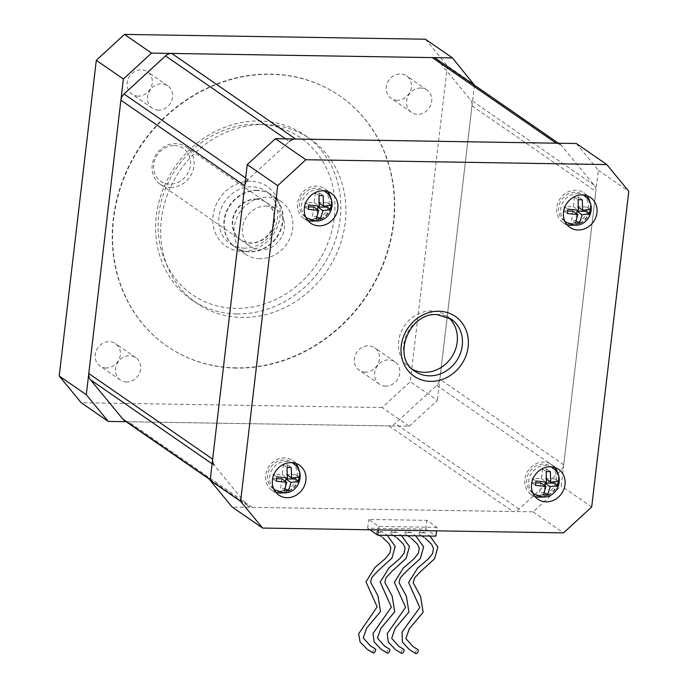 <?xml version="1.0" encoding="UTF-8"?>
<svg xmlns="http://www.w3.org/2000/svg" width="688" height="688" viewBox="0 0 688 688"><rect width="100%" height="100%" fill="white"/><g stroke="black" fill="none" stroke-linecap="round" stroke-linejoin="round"><path stroke-width="0.52" stroke-dasharray="3.44 2.58" d="M250.656 181.219A36.309 32.362 124.6 0 0 213.099 215.757A36.309 32.362 124.6 0 0 242.417 251.369A36.309 32.362 124.6 0 0 279.973 216.832A36.309 32.362 124.6 0 0 250.656 181.219M244.618 248.162A31.768 28.32 -55.4 0 1 230.17 243.604A31.768 28.32 -55.4 0 1 220.977 208.877A31.768 28.32 -55.4 0 1 251.834 186.775A31.768 28.32 -55.4 0 1 266.29 191.324A31.768 28.32 -55.4 0 1 275.484 226.06A31.768 28.32 -55.4 0 1 244.618 248.162M236.896 313.926A99.846 89.001 124.6 0 0 333.878 244.464A99.846 89.001 124.6 0 0 304.99 135.321A99.846 89.001 124.6 0 0 259.557 121.002A99.846 89.001 124.6 0 0 162.574 190.464A99.846 89.001 124.6 0 0 191.47 299.607A99.846 89.001 124.6 0 0 236.896 313.926M264.631 124.511A99.846 89.001 -55.4 0 1 310.064 138.83A99.846 89.001 -55.4 0 1 338.96 247.972A99.846 89.001 -55.4 0 1 241.97 317.435A99.846 89.001 -55.4 0 1 196.544 303.116A99.846 89.001 -55.4 0 1 167.648 193.973A99.846 89.001 -55.4 0 1 264.631 124.511M257.355 124.218A95.305 84.959 -55.4 0 1 334.308 217.7A95.305 84.959 -55.4 0 1 235.717 308.379A95.305 84.959 -55.4 0 1 158.765 214.888A95.305 84.959 -55.4 0 1 257.355 124.218M256.908 190.275A31.768 28.32 124.6 0 0 226.051 212.377A31.768 28.32 124.6 0 0 235.244 247.112A31.768 28.32 124.6 0 0 249.701 251.662A31.768 28.32 124.6 0 0 280.558 229.56A31.768 28.32 124.6 0 0 271.364 194.833A31.768 28.32 124.6 0 0 256.908 190.275M170.521 187.471A22.695 20.227 124.6 0 0 192.563 171.69A22.695 20.227 124.6 0 0 186.001 146.879A22.695 20.227 124.6 0 0 175.672 143.629A22.695 20.227 124.6 0 0 153.63 159.418A22.695 20.227 124.6 0 0 160.201 184.221A22.695 20.227 124.6 0 0 170.521 187.471M255.876 199.047A22.695 20.227 -55.4 0 1 266.204 202.306A22.695 20.227 -55.4 0 1 272.766 227.109A22.695 20.227 -55.4 0 1 250.724 242.898A22.695 20.227 -55.4 0 1 240.404 239.639A22.695 20.227 -55.4 0 1 233.834 214.837A22.695 20.227 -55.4 0 1 255.876 199.047M174.348 145.555A19.969 17.802 -55.4 0 1 190.473 165.146A19.969 17.802 -55.4 0 1 169.816 184.143A19.969 17.802 -55.4 0 1 153.691 164.552A19.969 17.802 -55.4 0 1 174.348 145.555M236.044 367.865A152.039 135.527 -55.4 0 1 166.874 346.055A152.039 135.527 -55.4 0 1 122.877 179.852A152.039 135.527 -55.4 0 1 270.556 74.08A152.039 135.527 -55.4 0 1 339.734 95.89A152.039 135.527 -55.4 0 1 383.732 262.094A152.039 135.527 -55.4 0 1 236.044 367.865M236.388 368.097A152.039 135.527 -55.4 0 1 167.21 346.288A152.039 135.527 -55.4 0 1 123.212 180.093A152.039 135.527 -55.4 0 1 270.9 74.313A152.039 135.527 -55.4 0 1 340.07 96.122A152.039 135.527 -55.4 0 1 384.067 262.326A152.039 135.527 -55.4 0 1 236.388 368.097M365.354 372.131A13.614 12.135 -55.4 0 1 359.162 370.178A13.614 12.135 -55.4 0 1 355.223 355.292A13.614 12.135 -55.4 0 1 368.45 345.823A13.614 12.135 -55.4 0 1 374.642 347.775A13.614 12.135 -55.4 0 1 378.581 362.662A13.614 12.135 -55.4 0 1 365.354 372.131M385.667 386.166A13.614 12.135 -55.4 0 1 379.466 384.214A13.614 12.135 -55.4 0 1 375.528 369.327A13.614 12.135 -55.4 0 1 388.754 359.85A13.614 12.135 -55.4 0 1 394.946 361.811A13.614 12.135 -55.4 0 1 398.885 376.689A13.614 12.135 -55.4 0 1 385.667 386.166M397.294 100.276A13.614 12.135 -55.4 0 1 391.102 98.324A13.614 12.135 -55.4 0 1 387.155 83.437A13.614 12.135 -55.4 0 1 400.382 73.969A13.614 12.135 -55.4 0 1 406.582 75.921A13.614 12.135 -55.4 0 1 410.521 90.807A13.614 12.135 -55.4 0 1 397.294 100.276M420.686 87.995A13.614 12.135 124.6 0 0 407.459 97.472A13.614 12.135 124.6 0 0 411.407 112.35A13.614 12.135 124.6 0 0 417.599 114.311A13.614 12.135 124.6 0 0 430.826 104.834A13.614 12.135 124.6 0 0 426.887 89.947A13.614 12.135 124.6 0 0 420.686 87.995M138.159 96.122A13.614 12.135 -55.4 0 1 131.967 94.17A13.614 12.135 -55.4 0 1 128.02 79.283A13.614 12.135 -55.4 0 1 141.246 69.815A13.614 12.135 -55.4 0 1 147.447 71.767A13.614 12.135 -55.4 0 1 151.386 86.654A13.614 12.135 -55.4 0 1 138.159 96.122M158.464 110.149A13.614 12.135 -55.4 0 1 152.272 108.197A13.614 12.135 -55.4 0 1 148.324 93.319A13.614 12.135 -55.4 0 1 161.551 83.841A13.614 12.135 -55.4 0 1 167.752 85.794A13.614 12.135 -55.4 0 1 171.69 100.68A13.614 12.135 -55.4 0 1 158.464 110.149M106.219 367.977A13.614 12.135 -55.4 0 1 100.027 366.025A13.614 12.135 -55.4 0 1 96.088 351.138A13.614 12.135 -55.4 0 1 109.315 341.669A13.614 12.135 -55.4 0 1 115.507 343.622A13.614 12.135 -55.4 0 1 119.445 358.508A13.614 12.135 -55.4 0 1 106.219 367.977M126.523 382.003A13.614 12.135 -55.4 0 1 120.331 380.051A13.614 12.135 -55.4 0 1 116.392 365.173A13.614 12.135 -55.4 0 1 129.619 355.696A13.614 12.135 -55.4 0 1 135.811 357.648A13.614 12.135 -55.4 0 1 139.75 372.535A13.614 12.135 -55.4 0 1 126.523 382.003M257.243 190.516A31.768 28.32 124.6 0 0 226.386 212.618A31.768 28.32 124.6 0 0 235.58 247.345A31.768 28.32 124.6 0 0 250.036 251.903A31.768 28.32 124.6 0 0 280.893 229.801A31.768 28.32 124.6 0 0 271.7 195.074A31.768 28.32 124.6 0 0 257.243 190.516M259.849 258.679A31.768 28.32 -55.4 0 1 245.392 254.121A31.768 28.32 -55.4 0 1 236.199 219.395A31.768 28.32 -55.4 0 1 267.064 197.293A31.768 28.32 -55.4 0 1 281.512 201.851A31.768 28.32 -55.4 0 1 290.706 236.577A31.768 28.32 -55.4 0 1 259.849 258.679M256.22 199.279A22.695 20.227 -55.4 0 1 266.54 202.539A22.695 20.227 -55.4 0 1 273.11 227.341A22.695 20.227 -55.4 0 1 251.068 243.131A22.695 20.227 -55.4 0 1 240.74 239.871A22.695 20.227 -55.4 0 1 234.178 215.069A22.695 20.227 -55.4 0 1 256.22 199.279M266.032 206.065A22.695 20.227 -55.4 0 1 276.352 209.315A22.695 20.227 -55.4 0 1 282.923 234.126A22.695 20.227 -55.4 0 1 260.881 249.907A22.695 20.227 -55.4 0 1 250.552 246.657A22.695 20.227 -55.4 0 1 243.991 221.854A22.695 20.227 -55.4 0 1 266.032 206.065M409.205 426.25L437.379 400.347L410.306 381.642L382.132 407.545L409.205 426.25L126.162 421.71M474.402 85.157L437.379 400.347M425.399 39.225L447.389 65.936L474.462 84.641M447.389 65.936L410.306 381.642M382.132 407.545L81.201 402.721M436.424 58.91A9.073 8.093 -55.4 0 1 437.903 60.269L470.257 99.571A9.073 8.093 -55.4 0 1 471.977 105.814L439.864 379.174A9.073 8.093 -55.4 0 1 436.691 385.34L395.239 423.455A9.073 8.093 -55.4 0 1 389.03 425.932L128.458 421.753A9.073 8.093 -55.4 0 1 124.33 420.445M212.093 463.807L214.364 465.372L246.708 504.674A9.073 8.093 124.6 0 0 248.187 506.033A9.073 8.093 124.6 0 0 252.324 507.34L512.887 511.519A9.073 8.093 124.6 0 0 519.105 509.043L560.548 470.919A9.073 8.093 124.6 0 0 563.73 464.761L595.842 191.402A9.073 8.093 124.6 0 0 594.122 185.158L561.769 145.856A9.073 8.093 124.6 0 0 560.29 144.497L558.458 143.233M285.563 138.856L289.373 141.487L247.929 179.611L245.659 178.046M295.763 463.377A18.155 16.185 124.6 0 0 292.71 460.547A18.155 16.185 124.6 0 0 284.454 457.95A18.155 16.185 124.6 0 0 266.824 470.575A18.155 16.185 124.6 0 0 272.07 490.424A18.155 16.185 124.6 0 0 275.793 492.273M327.694 191.522A18.155 16.185 124.6 0 0 324.65 188.693A18.155 16.185 124.6 0 0 316.385 186.095A18.155 16.185 124.6 0 0 298.755 198.72A18.155 16.185 124.6 0 0 304.01 218.569A18.155 16.185 124.6 0 0 307.734 220.409M554.898 467.53A18.155 16.185 124.6 0 0 551.845 464.71A18.155 16.185 124.6 0 0 543.589 462.104A18.155 16.185 124.6 0 0 525.959 474.729A18.155 16.185 124.6 0 0 531.205 494.577A18.155 16.185 124.6 0 0 534.929 496.426M586.83 195.676A18.155 16.185 124.6 0 0 583.785 192.846A18.155 16.185 124.6 0 0 575.521 190.249A18.155 16.185 124.6 0 0 557.891 202.874A18.155 16.185 124.6 0 0 563.145 222.723A18.155 16.185 124.6 0 0 566.869 224.572M448.438 317.426A31.768 28.32 124.6 0 0 445.987 315.5A31.768 28.32 124.6 0 0 431.531 310.942A31.768 28.32 124.6 0 0 400.674 333.044A31.768 28.32 124.6 0 0 409.867 367.77A31.768 28.32 124.6 0 0 412.542 369.387M396.641 532.091L393.046 532.598A2.27 1.023 120.4 0 1 391.051 533.974A2.27 1.023 120.4 0 1 391.025 533.957A2.27 1.023 120.4 0 1 391.352 531.428L396.632 532.082L401.508 535.591M425.064 532.546L421.469 533.054A2.27 1.023 120.4 0 1 419.474 534.43A2.27 1.023 120.4 0 1 419.448 534.413A2.27 1.023 120.4 0 1 419.775 531.884L425.055 532.538L429.923 536.047M410.848 532.314L407.262 532.83A2.27 1.023 120.4 0 1 405.266 534.198A2.27 1.023 120.4 0 1 405.232 534.18A2.27 1.023 120.4 0 1 405.567 531.661L410.839 532.306L415.715 535.823M382.433 531.858L378.839 532.374A2.27 1.023 120.4 0 1 376.843 533.742A2.27 1.023 120.4 0 1 376.809 533.725A2.27 1.023 120.4 0 1 377.144 531.205L382.416 531.85L387.292 535.367M280.566 491.008A16.065 14.328 124.6 0 0 296.175 479.828A16.065 14.328 124.6 0 0 291.531 462.267A16.065 14.328 124.6 0 0 284.213 459.962A16.065 14.328 124.6 0 0 268.612 471.142A16.065 14.328 124.6 0 0 273.256 488.704A16.065 14.328 124.6 0 0 280.566 491.008M312.507 219.154A16.065 14.328 124.6 0 0 328.116 207.974A16.065 14.328 124.6 0 0 323.463 190.413A16.065 14.328 124.6 0 0 316.153 188.108A16.065 14.328 124.6 0 0 300.544 199.288A16.065 14.328 124.6 0 0 305.197 216.849A16.065 14.328 124.6 0 0 312.507 219.154M539.702 495.162A16.065 14.328 124.6 0 0 555.311 483.982A16.065 14.328 124.6 0 0 550.667 466.421A16.065 14.328 124.6 0 0 543.357 464.116A16.065 14.328 124.6 0 0 527.748 475.296A16.065 14.328 124.6 0 0 532.392 492.857A16.065 14.328 124.6 0 0 539.702 495.162M571.642 223.308A16.065 14.328 124.6 0 0 587.251 212.128A16.065 14.328 124.6 0 0 582.598 194.566A16.065 14.328 124.6 0 0 575.288 192.262A16.065 14.328 124.6 0 0 559.679 203.442A16.065 14.328 124.6 0 0 564.332 221.003A16.065 14.328 124.6 0 0 571.642 223.308M572.812 211.113L571.685 220.667L575.366 223.213M576.682 213.787L575.865 220.736L571.685 220.667M578.255 200.389L577.507 206.796L586.615 206.942L586.228 210.244M567.755 211.035L563.704 210.967L564.22 206.581L573.328 206.727L574.446 197.172L578.625 197.241L578.333 199.726M540.871 482.967L539.753 492.522L543.434 495.068M544.75 485.642L543.933 492.591L539.753 492.522M546.324 472.243L545.567 478.65L554.674 478.796L554.287 482.099M535.814 482.89L531.764 482.821L532.28 478.435L541.387 478.581L542.514 469.027L546.693 469.096L546.401 471.581M313.676 206.959L312.55 216.514L316.231 219.059M317.546 209.634L316.729 216.582L312.55 216.514M319.12 196.235L318.372 202.642L327.479 202.788L327.092 206.082M308.62 206.882L304.569 206.813L305.076 202.427L314.192 202.573L315.31 193.018L319.49 193.087L319.198 195.573M281.736 478.814L280.618 488.368L284.299 490.914M285.615 481.488L284.798 488.437L280.618 488.368M287.188 468.089L286.432 474.496L295.539 474.643L295.152 477.945M276.679 478.736L272.629 478.667L273.145 474.281L282.252 474.428L283.379 464.873L287.558 464.942L287.266 467.427M578.625 197.241L582.306 199.787M574.446 197.172L578.126 199.718M573.328 206.727L578.402 210.236M564.22 206.581L567.892 209.126M563.704 210.967L567.385 213.512M575.865 220.736L576.432 221.123M586.615 206.942L590.295 209.487M577.507 206.796L578.642 207.578M546.693 469.096L550.374 471.641M542.514 469.027L546.195 471.572M541.387 478.581L546.461 482.09M532.28 478.435L535.961 480.981M531.764 482.821L535.445 485.367M543.933 492.591L544.492 492.978M554.674 478.796L558.355 481.342M545.567 478.65L546.702 479.433M319.49 193.087L323.171 195.624M315.31 193.018L318.991 195.564M314.192 202.573L319.266 206.082M305.076 202.427L308.757 204.972M304.569 206.813L308.241 209.358M316.729 216.582L317.297 216.969M327.479 202.788L331.16 205.334M318.372 202.642L319.507 203.424M287.558 464.942L291.239 467.487M283.379 464.873L287.059 467.419M282.252 474.428L287.326 477.936M273.145 474.281L276.825 476.827M272.629 478.667L276.309 481.213M284.798 488.437L285.357 488.824M295.539 474.643L299.22 477.188M286.432 474.496L287.567 475.279M373.145 652.886A2.27 1.023 118.4 0 1 373.369 650.435A2.27 1.023 118.4 0 1 375.304 648.904M401.568 653.342A2.27 1.023 118.4 0 1 401.818 650.839A2.27 1.023 118.4 0 1 403.77 649.377M415.784 653.574A2.27 1.023 118.4 0 1 416.034 651.072A2.27 1.023 118.4 0 1 417.986 649.61M387.361 653.118A2.27 1.023 118.4 0 1 387.585 650.659A2.27 1.023 118.4 0 1 389.52 649.128M378.839 532.374L377.144 531.205M407.262 532.83L405.567 531.661M421.469 533.054L419.775 531.884M393.046 532.598L391.352 531.428M574.256 225.114A18.155 16.185 124.6 0 0 589.96 202.401M542.325 496.977A18.155 16.185 124.6 0 0 558.02 474.256M315.121 220.96A18.155 16.185 124.6 0 0 330.825 198.247M283.189 492.814A18.155 16.185 124.6 0 0 298.884 470.102M369.938 529.777L367.641 528.195L425.803 529.132L435.951 536.141M436.983 527.378L378.821 526.44L368.673 519.423L426.835 520.36L436.983 527.378L436.579 530.852M378.417 529.915L378.821 526.44M367.641 528.195L368.673 519.423M425.803 529.132L426.835 520.36M576.338 143.517L598.328 170.228L561.236 485.934L533.071 511.838L232.14 507.013M533.071 511.838L563.532 532.882M598.328 170.228L628.78 191.273M591.697 506.979L561.236 485.934M210.253 479.476L246.708 504.674M252.324 507.34L128.458 421.753M436.691 385.34L560.548 470.919M563.73 464.761L439.864 379.174M519.105 509.043L395.239 423.455M437.903 60.269L561.769 145.856M594.122 185.158L470.257 99.571M471.977 105.814L595.842 191.402M389.03 425.932L512.887 511.519M445.987 315.5L451.061 319.008A31.768 28.32 124.6 0 0 436.613 314.45A31.768 28.32 124.6 0 0 405.748 336.552A31.768 28.32 124.6 0 0 414.941 371.279L409.867 367.77M273.704 488.807A16.065 14.328 -55.4 0 1 271.081 471.486A16.065 14.328 -55.4 0 1 286.251 461.364A16.065 14.328 -55.4 0 1 291.781 462.646M293.561 463.669A16.065 14.328 -55.4 0 1 298.205 481.23A16.065 14.328 -55.4 0 1 282.596 492.41A16.065 14.328 -55.4 0 1 275.286 490.105M305.635 216.952A16.065 14.328 -55.4 0 1 303.021 199.632A16.065 14.328 -55.4 0 1 318.183 189.51A16.065 14.328 -55.4 0 1 323.721 190.791M325.493 191.814A16.065 14.328 -55.4 0 1 330.145 209.376A16.065 14.328 -55.4 0 1 314.536 220.556A16.065 14.328 -55.4 0 1 307.226 218.251M532.839 492.969A16.065 14.328 -55.4 0 1 530.216 475.64A16.065 14.328 -55.4 0 1 545.386 465.518A16.065 14.328 -55.4 0 1 550.916 466.799M552.696 467.823A16.065 14.328 -55.4 0 1 557.34 485.393A16.065 14.328 -55.4 0 1 541.74 496.564A16.065 14.328 -55.4 0 1 534.421 494.259M564.771 221.115A16.065 14.328 -55.4 0 1 562.156 203.786A16.065 14.328 -55.4 0 1 577.318 193.663A16.065 14.328 -55.4 0 1 582.856 194.945M584.628 195.968A16.065 14.328 -55.4 0 1 589.281 213.538A16.065 14.328 -55.4 0 1 573.672 224.709A16.065 14.328 -55.4 0 1 566.362 222.405M304.99 135.321L310.064 138.83M235.244 247.112L230.17 243.604M271.364 194.833L266.29 191.324M191.47 299.607L196.544 303.116M186.001 146.879L266.204 202.306M160.201 184.221L240.404 239.639M379.466 384.214L359.162 370.178M411.407 112.35L391.102 98.324M152.272 108.197L131.967 94.17M120.331 380.051L100.027 366.025M245.392 254.121L235.58 247.345M266.54 202.539L276.352 209.315M394.946 361.811L374.642 347.775M426.887 89.947L406.582 75.921M167.752 85.794L147.447 71.767M135.811 357.648L115.507 343.622M281.512 201.851L271.7 195.074M240.74 239.871L250.552 246.657M210.21 479.794L248.187 506.033M272.07 490.424L278.838 495.093M304.01 218.569L310.778 223.239M531.205 494.577L537.973 499.256M563.145 222.723L569.913 227.401M391.051 533.974L393.484 535.462M419.474 534.43L421.907 535.918M405.266 534.198L407.7 535.694M376.843 533.742L379.277 535.238M292.099 462.663L291.531 462.267M324.039 190.808L323.463 190.413M551.234 466.817L550.667 466.421M583.175 194.962L582.598 194.566M564.9 221.398L564.332 221.003M532.968 493.253L532.392 492.857M305.764 217.245L305.197 216.849M273.833 489.099L273.256 488.704M381.186 536.502L382.726 537.603M367.16 649.223L367.624 649.541M409.609 536.958L411.149 538.059M395.351 649.506L396.039 649.997M423.817 537.182L425.356 538.291M409.377 649.601L410.254 650.22M395.394 536.726L396.933 537.835M381.126 649.274L381.831 649.764M583.785 192.846L590.553 197.525M551.845 464.71L558.613 469.379M324.65 188.693L331.418 193.371M292.71 460.547L299.478 465.226"/><path stroke-width="1.03" d="M86.292 394.714L108.274 421.426L81.201 402.721L59.22 376.009L86.292 394.714L123.376 79.017L96.303 60.303L124.468 34.4L151.541 53.105L452.48 57.93L425.399 39.225L124.468 34.4M126.162 421.71L108.274 421.426M452.48 57.93L474.402 85.157M151.541 53.105L123.376 79.017M59.22 376.009L96.303 60.303M210.21 479.794L124.33 420.445A9.073 8.093 -55.4 0 1 122.851 419.087L90.498 379.785A9.073 8.093 -55.4 0 1 88.778 373.541L120.89 100.181A9.073 8.093 -55.4 0 1 124.064 94.024L165.516 55.909A9.073 8.093 -55.4 0 1 171.725 53.432L432.296 57.611A9.073 8.093 -55.4 0 1 436.424 58.91L558.458 143.233M560.29 144.497A9.073 8.093 124.6 0 0 556.162 143.199L295.591 139.019A9.073 8.093 124.6 0 0 289.373 141.487M247.929 179.611A9.073 8.093 124.6 0 0 244.756 185.769L212.644 459.128A9.073 8.093 124.6 0 0 214.364 465.372M291.222 462.62A18.155 16.185 124.6 0 0 273.592 475.253A18.155 16.185 124.6 0 0 278.838 495.093A18.155 16.185 124.6 0 0 287.102 497.699A18.155 16.185 124.6 0 0 304.732 485.074A18.155 16.185 124.6 0 0 299.478 465.226A18.155 16.185 124.6 0 0 291.222 462.62M275.793 492.273A18.155 16.185 124.6 0 0 280.334 493.021A18.155 16.185 124.6 0 0 283.189 492.814M323.154 190.765A18.155 16.185 124.6 0 0 305.524 203.399A18.155 16.185 124.6 0 0 310.778 223.239A18.155 16.185 124.6 0 0 319.034 225.845A18.155 16.185 124.6 0 0 336.673 213.22A18.155 16.185 124.6 0 0 331.418 193.371A18.155 16.185 124.6 0 0 323.154 190.765M307.734 220.409A18.155 16.185 124.6 0 0 312.266 221.166A18.155 16.185 124.6 0 0 315.121 220.96M550.357 466.782A18.155 16.185 124.6 0 0 532.727 479.407A18.155 16.185 124.6 0 0 537.973 499.256A18.155 16.185 124.6 0 0 546.238 501.853A18.155 16.185 124.6 0 0 563.868 489.228A18.155 16.185 124.6 0 0 558.613 469.379A18.155 16.185 124.6 0 0 550.357 466.782M534.929 496.426A18.155 16.185 124.6 0 0 539.469 497.183A18.155 16.185 124.6 0 0 542.325 496.977M582.297 194.928A18.155 16.185 124.6 0 0 564.659 207.552A18.155 16.185 124.6 0 0 569.913 227.401A18.155 16.185 124.6 0 0 578.169 229.998A18.155 16.185 124.6 0 0 595.808 217.374A18.155 16.185 124.6 0 0 590.553 197.525A18.155 16.185 124.6 0 0 582.297 194.928M566.869 224.572A18.155 16.185 124.6 0 0 571.401 225.329A18.155 16.185 124.6 0 0 574.256 225.114M412.542 369.387A31.768 28.32 124.6 0 0 424.324 372.328A31.768 28.32 124.6 0 0 454.519 351.835A31.768 28.32 124.6 0 0 448.438 317.426M389.52 649.128A2.27 1.023 118.4 0 1 389.563 649.154A2.27 1.023 118.4 0 1 389.606 649.18A2.27 1.023 118.4 0 1 389.356 651.682A2.27 1.023 118.4 0 1 387.404 653.144A2.27 1.023 118.4 0 1 387.361 653.118M429.923 536.047L437.843 547.046L434.592 558.751L420.506 571.633L414.494 578.049L413.221 582.839L420.574 596.462L423.129 612.268L409.317 628.737L405.877 638.567L413.041 646.608L417.986 649.61A2.27 1.023 118.4 0 1 418.029 649.635A2.27 1.023 118.4 0 1 417.779 652.138A2.27 1.023 118.4 0 1 415.827 653.6A2.27 1.023 118.4 0 1 415.784 653.574M415.715 535.823L423.636 546.822L420.385 558.527L406.29 571.401L400.287 577.825L399.014 582.616L406.359 596.229L408.921 612.036L395.11 628.514L391.661 638.335L398.834 646.385L403.77 649.377A2.27 1.023 118.4 0 1 403.813 649.403A2.27 1.023 118.4 0 1 403.564 651.914A2.27 1.023 118.4 0 1 401.611 653.376A2.27 1.023 118.4 0 1 401.568 653.342M375.304 648.904A2.27 1.023 118.4 0 1 375.347 648.922A2.27 1.023 118.4 0 1 375.39 648.947A2.27 1.023 118.4 0 1 375.149 651.459A2.27 1.023 118.4 0 1 373.188 652.921A2.27 1.023 118.4 0 1 373.145 652.886M291.239 467.487L287.059 467.419L287.326 477.936L276.825 476.827L276.309 481.213L286.819 482.322L284.299 490.914L288.478 490.983L290.972 482.589A3.363 2.993 124.6 0 0 291.187 482.391L298.704 481.566L299.22 477.188L291.703 478.005A3.363 2.993 124.6 0 0 291.531 477.799L291.239 467.487M323.171 195.624L318.991 195.564L319.266 206.082L308.757 204.972L308.241 209.358L318.75 210.468L316.231 219.059L320.41 219.128L322.904 210.734A3.363 2.993 124.6 0 0 323.119 210.537L330.644 209.711L331.16 205.334L323.635 206.151A3.363 2.993 124.6 0 0 323.472 205.944L323.171 195.624M550.374 471.641L546.195 471.572L546.461 482.09L535.961 480.981L535.445 485.367L545.954 486.476L543.434 495.068L547.614 495.136L550.108 486.743A3.363 2.993 124.6 0 0 550.323 486.545L557.839 485.728L558.355 481.342L550.839 482.159A3.363 2.993 124.6 0 0 550.667 481.953L550.374 471.641M582.306 199.787L578.126 199.718L578.402 210.236L567.892 209.126L567.385 213.512L577.886 214.622L575.366 223.213L579.545 223.282L582.039 214.888A3.363 2.993 124.6 0 0 582.254 214.69L589.779 213.873L590.295 209.487L582.77 210.304A3.363 2.993 124.6 0 0 582.607 210.098L582.306 199.787M586.228 210.244L586.099 211.328L576.991 211.182L576.682 213.787M578.333 199.726L578.255 200.389M567.755 211.035L572.812 211.113L577.886 214.622M554.287 482.099L554.158 483.182L545.051 483.036L544.75 485.642M546.401 471.581L546.324 472.243M535.814 482.89L540.871 482.967L545.954 486.476M327.092 206.082L326.963 207.174L317.856 207.028L317.546 209.634M319.198 195.573L319.12 196.235M308.62 206.882L313.676 206.959L318.75 210.468M295.152 477.945L295.023 479.029L285.916 478.882L285.615 481.488M287.266 467.427L287.188 468.089M276.679 478.736L281.736 478.814L286.819 482.322M576.432 221.123L579.545 223.282M576.991 211.182L582.039 214.888M586.099 211.328L589.779 213.873M578.642 207.578L582.77 210.304M544.492 492.978L547.614 495.136M545.051 483.036L550.108 486.743M554.158 483.182L557.839 485.728M546.702 479.433L550.839 482.159M317.297 216.969L320.41 219.128M317.856 207.028L322.904 210.734M326.963 207.174L330.644 209.711M319.507 203.424L323.635 206.151M285.357 488.824L288.478 490.983M285.916 478.882L290.972 482.589M295.023 479.029L298.704 481.566M287.567 475.279L291.703 478.005M589.96 202.401A18.155 16.185 124.6 0 0 586.83 195.676M558.02 474.256A18.155 16.185 124.6 0 0 554.898 467.53M330.825 198.247A18.155 16.185 124.6 0 0 327.694 191.522M298.884 470.102A18.155 16.185 124.6 0 0 295.763 463.377M436.579 530.852L435.951 536.141L377.798 535.212L369.938 529.777M377.798 535.212L378.417 529.915M262.601 528.057L563.532 532.882L591.697 506.979L628.78 191.273L606.799 164.561L305.868 159.736L277.694 185.648L240.611 501.346L262.601 528.057L232.14 507.013L210.15 480.301L247.241 164.604L275.406 138.692L576.338 143.517L606.799 164.561M275.406 138.692L305.868 159.736M210.15 480.301L240.611 501.346M277.694 185.648L247.241 164.604M122.851 419.087L210.253 479.476M212.093 463.807L90.498 379.785M556.162 143.199L432.296 57.611M124.064 94.024L245.659 178.046M244.756 185.769L120.89 100.181M285.563 138.856L165.516 55.909M88.778 373.541L212.644 459.128M171.725 53.432L295.591 139.019M429.398 375.837A31.768 28.32 124.6 0 0 460.255 353.735A31.768 28.32 124.6 0 0 451.061 319.008L437.052 314.605C408.715 312.223 391.567 357.941 414.941 371.279A31.768 28.32 124.6 0 0 429.398 375.837M438.815 311.234A36.309 32.362 -55.4 0 1 468.132 346.847A36.309 32.362 -55.4 0 1 430.576 381.393A36.309 32.362 -55.4 0 1 401.259 345.78A36.309 32.362 -55.4 0 1 438.815 311.234M291.781 462.646A16.065 14.328 -55.4 0 1 293.561 463.669L292.099 462.663M323.721 190.791A16.065 14.328 -55.4 0 1 325.493 191.814L324.039 190.808M550.916 466.799A16.065 14.328 -55.4 0 1 552.696 467.823L551.234 466.817M582.856 194.945A16.065 14.328 -55.4 0 1 584.628 195.968L583.175 194.962M584.628 195.968C597.58 204.164 589.926 226.163 574.91 225.139L566.362 222.405A16.065 14.328 -55.4 0 1 564.771 221.115M552.696 467.823C565.648 476.019 557.994 498.017 542.978 496.994L534.421 494.259A16.065 14.328 -55.4 0 1 532.839 492.969M325.493 191.814C338.444 200.01 330.79 222.009 315.775 220.986L307.226 218.251A16.065 14.328 -55.4 0 1 305.635 216.952M293.561 463.669C306.513 471.865 298.859 493.864 283.834 492.84L275.286 490.105A16.065 14.328 -55.4 0 1 273.704 488.807M393.484 535.462L395.394 536.726M381.831 649.764L387.404 653.144M401.508 535.591L409.429 546.59L406.169 558.295L392.083 571.178L386.08 577.593L384.798 582.383L392.151 596.006L394.706 611.813L380.894 628.282L377.454 638.111L384.626 646.152L389.563 649.154M421.907 535.918L423.817 537.182M410.254 650.22L415.827 653.6M407.7 535.694L409.609 536.958M396.039 649.997L401.611 653.376M379.277 535.238L381.186 536.502M367.624 649.541L373.188 652.921M387.292 535.367L395.213 546.367L391.962 558.071L377.875 570.945L371.864 577.37L370.591 582.16L377.936 595.774L380.498 611.58L366.687 628.058L363.247 637.879L370.411 645.929L375.347 648.922M566.362 222.405L564.9 221.398M534.421 494.259L532.968 493.253M307.226 218.251L305.764 217.245M275.286 490.105L273.833 489.099M382.726 537.603L388.995 543.64L390.853 547.682L389.967 552.799L385.512 558.441L374.994 567.437L365.973 581.824L377.162 606.876L358.68 633.76L360.091 641.981L367.16 649.223M411.149 538.059L417.418 544.096L419.276 548.138L418.39 553.255L413.935 558.897L403.417 567.892L394.396 582.28L405.585 607.332L387.215 633.7L388.367 642.171L395.351 649.506M425.356 538.291L431.625 544.328L433.483 548.362L432.597 553.487L428.151 559.129L417.625 568.116L408.603 582.512L419.792 607.564L402.024 632.04L402.446 642.153L409.377 649.601M396.933 537.835L403.202 543.873L405.06 547.906L404.174 553.032L399.728 558.673L389.202 567.66L380.18 582.057L391.369 607.108L373.008 633.459L374.152 641.938L381.126 649.274"/></g></svg>
